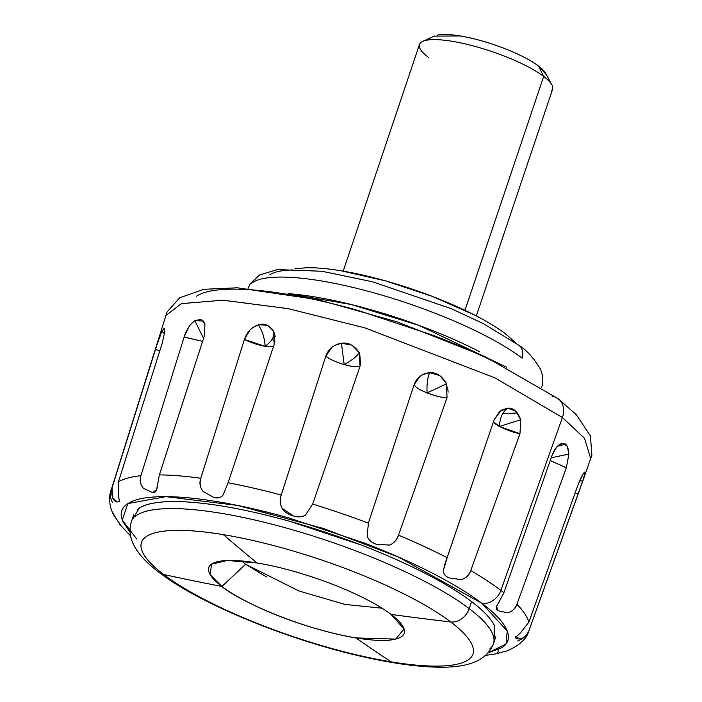 <?xml version="1.0" encoding="UTF-8"?>
<svg xmlns="http://www.w3.org/2000/svg" width="702" height="702" viewBox="0 0 702 702"><rect width="100%" height="100%" fill="white"/><g stroke="black" fill="none" stroke-linecap="round" stroke-linejoin="round"><path stroke-width="1.05" d="M118.199 493.936L119.428 501.368L117.19 502.027L112.434 497.402L112.022 487.793L155.291 349.535L159.889 350.588L155.291 349.535L161.82 331.432L164.119 328.466L164.742 331.73L162.285 343.015L118.436 481.826A220.498 51.474 18.6 0 1 140.926 475.693L184.108 337.065C186.416 329.694 189.979 324.219 194.796 320.647L203.545 338.355L194.796 320.647L203.361 321.016L204.949 324.087L204.247 336.197L159.38 474.894L156.625 489.601L152.597 492.646L143.375 488.259C140.251 484.45 139.435 480.265 140.926 475.693L184.108 337.065L202.588 341.339L184.108 337.065L188.592 327.386M160.302 334.915L161.82 331.432L164.496 333.696L161.82 331.432L164.373 328.597M528.852 622.183L577.922 485.152L581.519 476.579L584.213 472.402C585.363 471.279 584.863 474.166 582.704 481.054L529.027 630.405C526.798 635.249 524.043 638.021 520.779 638.715C517.356 639.276 515.619 638.82 515.575 637.346L520.673 632.599L528.852 622.183A220.498 51.474 -161.4 0 0 516.926 604.282A220.498 51.474 18.6 0 1 528.852 622.183L577.922 485.152L583.371 473.359M552.483 396.349A19.665 15.698 127.2 0 1 558.459 398.955A19.665 15.698 127.2 0 1 562.399 417.506L500.895 590.391A220.498 51.474 18.6 0 1 503.904 592.716L552.132 455.168C554.931 448.06 558.432 444.138 562.618 443.41L560.556 443.954L562.618 443.41C566.181 442.892 568.278 446.463 568.901 454.115L551.219 457.757L568.901 454.115L566.338 467.786L516.926 604.282C514.68 609.187 511.521 612.021 507.432 612.776L497.823 610.705C495.849 609.178 495.831 606.993 497.779 604.176L503.904 592.716A220.498 51.474 -161.4 0 0 500.895 590.391A16.857 13.461 127.2 0 1 481.941 603.325L507.221 631.045L506.045 643.953L488.232 652.772M561.688 443.55L562.618 443.41L567.234 446.139L568.901 454.115L566.338 467.786L516.926 604.282C515.338 608.827 512.179 611.653 507.432 612.776L497.823 610.705L496.691 606.44L503.904 592.716L552.132 455.168L556.826 446.841L562.618 443.41M422.411 374.701L429.738 372.709L439.803 375.552L446.569 383.81L427.07 392.918C426.676 384.047 427.571 377.316 429.738 372.709C427.571 377.307 426.684 384.038 427.07 392.918C419.568 389.829 415.251 387.065 414.127 384.635C416.856 377.422 422.06 373.455 429.738 372.709C436.425 372.218 442.041 375.912 446.569 383.81L447.016 397.744L398.508 535.143A220.498 51.474 18.6 0 1 447.139 557.686L494.199 419.612L501.272 410.214L507.976 408.143C502.72 411.46 499.868 417.567 499.429 426.456L493.453 421.797A19.665 4.589 18.6 0 0 499.429 426.456C499.868 417.576 502.711 411.469 507.976 408.143C513.504 407.844 517.76 411.705 520.752 419.717L499.429 426.456C507.028 430.203 513.873 432.616 519.971 433.696L470.752 570.586A220.498 51.474 18.6 0 1 500.895 590.391L562.399 417.506L584.503 438.259L590.803 458.871L584.503 438.259L562.399 417.506L494.954 377.869L364.75 327.825L288.127 308.643L222.955 300.21L181.432 303.624L165.584 315.768L181.432 303.624L222.955 300.21L288.127 308.643L364.75 327.825L494.954 377.869L562.399 417.506A19.665 15.698 -52.8 0 0 558.459 398.955A19.665 15.698 -52.8 0 0 558.257 398.797L576.36 414.698L590.408 435.968L591.9 455.08L581.598 484.441M252.781 327.606L258.336 324.824L267.409 325.228L273.727 331.467C274.745 336.363 271.876 341.321 265.119 346.323C264.645 338.118 262.381 330.949 258.336 324.824C262.381 330.94 264.636 338.101 265.119 346.323L244.41 339.452C246.876 332.125 251.518 327.246 258.336 324.824C264.321 322.859 269.454 325.07 273.727 331.467L274.21 344.384L228.089 482.765A220.498 51.474 18.6 0 1 281.23 495.033L325.772 356.283C328.387 349.008 333.608 344.664 341.435 343.243L344.191 364.566C336.214 362.179 330.072 359.415 325.772 356.283L331.695 347.525M355.923 637.916A103.062 24.061 18.6 0 1 221.885 586.451A4213.843 3364.589 127.2 0 1 163.68 574.526A174.868 40.821 -161.4 0 0 391.111 661.846A4213.843 2338.45 -80.6 0 1 355.923 637.916A4213.843 2338.45 99.4 0 0 391.111 661.846A174.868 40.821 18.6 0 1 163.68 574.526A16.857 13.461 127.2 0 1 159.143 572.411A16.857 13.461 -52.8 0 0 163.68 574.526A4213.843 3364.589 -52.8 0 0 221.885 586.451L210.302 574.859L211.477 564.189L227.202 560.486L257.029 562.943A103.062 24.061 18.6 0 1 391.067 614.408A103.062 24.061 -161.4 0 0 257.029 562.943A4213.843 2338.45 -80.6 0 1 223.315 534.643A4213.843 2338.45 99.4 0 0 257.029 562.943A103.062 24.061 18.6 0 0 221.885 586.451L245.63 564.268L221.885 586.451C232.95 596.849 292.637 627.053 355.923 637.916A103.062 24.061 18.6 0 0 391.067 614.408A4213.843 3364.589 -52.8 0 0 450.737 621.963A174.868 40.821 18.6 0 1 391.111 661.846A174.868 40.821 -161.4 0 0 450.737 621.963A174.868 40.821 -161.4 0 0 223.315 534.643A174.868 40.821 -161.4 0 0 163.68 574.526A174.868 40.821 18.6 0 1 223.315 534.643A174.868 40.821 18.6 0 1 450.737 621.963A4213.843 3364.589 127.2 0 1 391.067 614.408L404.054 629.001L395.682 639.11L355.923 637.916M515.742 636.626L515.575 637.346L520.779 638.715C524.596 637.67 527.342 634.906 529.027 630.405L578.106 494.129L575.175 492.813L578.106 494.129L582.704 481.054L579.659 480.844L582.704 481.054L584.705 474.069L584.485 472.253M334.635 345.481L341.435 343.243C348.289 342.155 354.212 345.27 359.196 352.588C356.879 356.449 351.877 360.442 344.191 364.566L341.435 343.243L351.869 345.112L359.196 352.588L360.082 366.154L312.671 504.08A220.498 51.474 18.6 0 1 368.375 523.13L414.127 384.635L420.103 376.202M558.265 398.797L484.968 356.581L397.183 321.876L318.173 299.701L237.241 287.794L203.861 289.303L179.747 297.771L167.006 312.083L110.1 493.392C108.907 501.254 110.126 508.494 113.75 515.101L118.559 522.069M120.165 524.306L118.708 522.27M241.576 560.942L245.63 564.268L298.947 590.97L344.963 604.413L382.046 608.213M541.637 387.25L541.918 386.354C542.339 385.53 544.375 379.019 540.61 369.471C533.994 358.257 526.79 350.245 519.024 345.428A14.049 11.214 127.2 0 1 519.147 345.524A14.049 11.214 127.2 0 1 522.174 358.187A154.87 36.153 -161.4 0 0 372.911 292.576A154.87 36.153 -161.4 0 0 251.614 283.257A154.87 36.153 18.6 0 1 372.911 292.576A154.87 36.153 18.6 0 1 522.174 358.187A14.049 11.214 -52.8 0 0 519.147 345.524M479.817 351.799A155.326 36.258 18.6 0 0 288.057 293.655L351.211 304.493L419.226 325.465L506.616 367.207M557.3 446.332L565.601 444.234M469.217 608.634A191.023 44.595 18.6 0 1 489.636 649.025A191.023 44.595 -161.4 0 0 469.217 608.634A16.857 13.461 127.2 0 1 450.737 621.963A16.857 13.461 -52.8 0 0 469.217 608.634A191.023 44.595 -161.4 0 0 284.547 527.553A191.023 44.595 -161.4 0 0 135.232 516.418A191.023 44.595 18.6 0 1 284.547 527.553A191.023 44.595 18.6 0 1 469.217 608.634L471.586 601.614L469.217 608.634M498.78 653C496.937 653.808 496.911 653.825 498.692 653.071C496.911 653.825 496.937 653.808 498.78 653C496.814 653.816 496.788 653.834 498.692 653.071L507.046 650.894C519.48 645.463 526.737 638.846 528.817 631.045L553.667 562.012M515.575 637.346L520.7 632.581M528.799 631.089A220.498 51.474 18.6 0 1 517.681 640.979M112.329 502.351A220.498 51.474 18.6 0 1 110.907 490.233A220.498 51.474 18.6 0 1 112.022 487.793L158.634 339.417M191.137 323.947L194.796 320.647L200.991 319.34L204.949 324.087L204.247 336.197L159.38 474.894A220.498 51.474 18.6 0 1 200.781 478.255L244.41 339.452L249.798 330.273M359.74 353.764L360.547 364.61M447.639 387.048L448.122 392.076M136.706 538.996L122.271 520.085L127.79 503.615L165.926 496.647L237.53 505.414L323.271 528.422L398.166 556.932L481.941 603.325A16.857 13.461 -52.8 0 0 500.895 590.391A220.498 51.474 -161.4 0 0 470.752 570.586C469.287 575.166 466.04 578.185 461.021 579.659L448.499 577.772C444.743 575.579 443.076 573.007 443.497 570.059L444.849 564.259L494.199 419.612L499.745 411.328L507.976 408.143L515.97 411.284L520.752 419.717L519.971 433.696L470.752 570.586C468.646 575.543 465.4 578.571 461.021 579.659L448.499 577.772C444.928 576.044 443.26 573.473 443.497 570.059L447.139 557.686A220.498 51.474 -161.4 0 0 398.508 535.143C396.56 540.198 393.585 543.515 389.592 545.094L376.149 544.234C371.551 542.62 368.576 539.926 367.225 536.161L368.375 523.13A220.498 51.474 -161.4 0 0 312.671 504.08L305.475 515.066C302.018 517.163 297.946 517.444 293.269 515.891L282.143 508.327C280.019 504.677 279.712 500.245 281.23 495.033A220.498 51.474 -161.4 0 0 228.089 482.765L223.236 494.752C221.218 497.534 218.208 498.499 214.198 497.648L202.957 491.382C200.175 487.872 199.456 483.494 200.781 478.255A220.498 51.474 -161.4 0 0 159.38 474.894M157.213 486.846L157.081 487.679C156.739 491.04 155.239 492.699 152.597 492.646L143.375 488.259C140.54 485.108 139.733 480.923 140.926 475.693A220.498 51.474 -161.4 0 0 118.436 481.826L118.199 493.971L119.401 501.421M117.19 502.027C112.873 501.14 111.144 496.402 112.022 487.793A220.498 51.474 -161.4 0 0 110.907 490.233M112.785 512.908L117.611 520.849C120.253 524.201 120.911 525.298 119.586 524.148L119.656 524.245M494.041 639.961L494.717 626.228C491.453 619.032 483.739 610.828 471.586 601.614A191.023 44.595 -161.4 0 0 286.907 520.533A191.023 44.595 -161.4 0 0 137.592 509.398M130.054 532.265L122.99 521.832C119.498 514.162 121.016 508.151 127.527 503.79C134.038 499.438 145.051 497.069 160.574 496.7C176.088 496.323 194.928 497.964 217.094 501.632C239.259 505.291 263.057 510.696 288.496 517.839L363.899 542.857C388.732 552.395 411.372 562.399 431.827 572.876C452.281 583.353 468.98 593.497 481.941 603.325C494.892 613.144 503.115 621.893 506.607 629.562C510.091 637.24 508.581 643.251 502.07 647.604L488.206 652.799M471.586 601.614C459.433 592.4 443.761 582.879 424.578 573.051C405.387 563.223 384.152 553.834 360.854 544.892L290.128 521.428C266.269 514.724 243.936 509.652 223.148 506.221C202.36 502.781 184.687 501.246 170.13 501.597C155.572 501.948 145.235 504.159 139.128 508.248L133.161 518.524M502.114 365.742C481.563 355.221 458.81 345.165 433.845 335.574L358.064 310.433C332.502 303.255 308.582 297.823 286.302 294.147C264.031 290.461 245.095 288.812 229.493 289.189C213.899 289.566 202.825 291.944 196.288 296.314M517.549 412.96L502.606 413.75M275 341.277L272.06 339.382M292.655 269.945C281.923 270.2 274.307 271.841 269.805 274.851M516.26 343.383L505.677 333.95A126.413 29.51 -161.4 0 0 307.353 267.743M505.677 333.95C497.639 327.86 487.267 321.56 474.57 315.049L432.406 296.419L385.6 280.888L341.277 270.832C327.518 268.55 315.821 267.532 306.186 267.769L294.787 268.848M245.63 564.268L266.593 576.983M228.089 482.765L223.236 494.752C221.656 497.288 218.638 498.253 214.198 497.648L202.957 491.382C199.903 487.153 199.175 482.783 200.781 478.255L244.41 339.452A19.665 4.589 18.6 0 0 265.119 346.323L273.596 346.218L265.119 346.323C271.885 341.295 274.754 336.346 273.727 331.467L274.561 333.661L274.21 344.384L228.089 482.765M312.671 504.08L305.475 515.066C302.659 517.041 298.587 517.313 293.269 515.891C287.846 514.224 284.135 511.705 282.143 508.327C279.835 503.948 279.536 499.517 281.23 495.033L325.772 356.283A19.665 4.589 18.6 0 0 344.191 364.566C353.159 366.848 358.45 367.374 360.082 366.154L312.671 504.08M398.508 535.143C397.139 539.741 394.164 543.058 389.592 545.094L376.149 544.234C371.13 542.119 368.146 539.426 367.225 536.161L368.375 523.13L414.127 384.635A19.665 4.589 18.6 0 0 427.07 392.918C436.135 396.218 442.786 397.823 447.016 397.744L398.508 535.143M550.245 460.556L566.338 467.786L550.245 460.556M498.692 653.071L507.239 650.824M360.082 366.154C357.415 367.278 352.114 366.751 344.191 364.566C351.904 360.424 356.906 356.432 359.196 352.588M447.06 397.604L447.016 397.744C441.461 397.507 434.819 395.902 427.07 392.918L446.569 383.81M520.752 419.717L519.971 433.696L499.429 426.456L520.752 419.717M164.742 331.73L162.285 343.015M546.419 75.421A60.398 14.101 -161.4 0 0 538.627 66.102L543.673 76.404A70.226 16.392 18.6 0 1 552.737 87.232M551.184 91.251A70.226 16.392 -161.4 0 0 543.673 76.404L464.961 310.31L543.673 76.404A70.226 16.392 -161.4 0 0 475.781 46.595A70.226 16.392 -161.4 0 0 420.884 42.497M428.395 57.353A70.226 16.392 18.6 0 1 425.974 40.347A70.226 16.392 18.6 0 1 483.467 48.833A70.226 16.392 18.6 0 1 543.673 76.404L538.627 66.102A60.398 14.101 -161.4 0 0 486.846 42.392A60.398 14.101 -161.4 0 0 437.399 35.1M546.419 74.737L538.627 66.102C530.624 60.039 518.953 54.063 503.615 48.175C488.276 42.287 473.762 38.206 460.073 35.942L434.284 36.127M501.272 410.214L500.71 410.582M156.625 489.601L156.8 489.083M133.749 514.768L131.379 521.797C124.5 542.874 145.095 562.03 159.301 572.534C199.447 603.544 286.881 639.478 361.047 656.291C387.1 662.276 410.082 665.812 429.993 666.9C454.168 668.146 484.45 666.803 493.48 643.655L495.849 636.626M485.652 655.378L497.428 653.623M578.237 493.769L569.612 517.734M130.528 535.863L119.717 524.324M519.024 345.428L483.327 323.596L451.386 308.722L372.508 281.783L322.034 271.262L277.413 269.603L259.617 274.903L250.202 283.757L248.043 288.443M274.561 333.661L275.166 336.486M496.691 606.44L496.902 605.8M497.367 653.597L498.753 649.473M545.673 73.359L551.877 84.837M476.316 315.953L552.597 89.277M343.19 271.147L419.471 44.48M434.608 35.977L422.727 41.374"/></g></svg>
